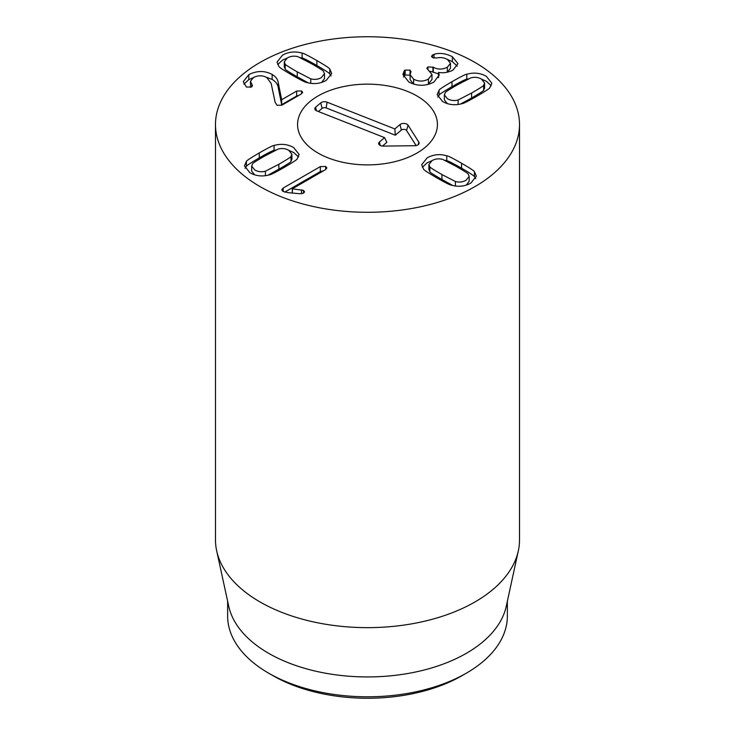 <?xml version="1.0" encoding="UTF-8"?>
<svg xmlns="http://www.w3.org/2000/svg" width="735" height="735" viewBox="0 0 735 735"><rect width="100%" height="100%" fill="white"/><g stroke="black" fill="none" stroke-linecap="round" stroke-linejoin="round"><path stroke-width="1.1" d="M429.856 166.772C429.46 167.075 433.494 169.675 441.955 174.562L455.415 181.527C459.283 182.537 462.829 182.115 466.036 180.277L469.16 176.382L468.213 174.14C468.599 173.827 464.575 171.237 456.15 166.367L442.654 159.385C438.786 158.383 435.239 158.797 432.024 160.634L428.909 164.53L429.856 166.772L429.856 171.742C429.46 172.045 433.494 174.645 441.955 179.533L452.935 185.551M428.909 164.53L428.909 169.491L429.856 171.742M455.415 181.527L455.415 186.01M466.22 185.137L469.16 181.343L469.16 176.382M446.761 155.783C447.79 155.71 452.723 158.2 461.571 163.244C470.262 168.324 474.553 171.163 474.452 171.769L476.381 176.152L470.878 183.07C464.851 186.442 458.328 187.131 451.308 185.128C450.261 185.192 445.346 182.712 436.544 177.695C427.807 172.587 423.498 169.739 423.617 169.142L421.688 164.759L427.182 157.841C433.218 154.469 439.741 153.78 446.761 155.783L446.761 160.744L445.134 160.322M431.849 160.744L427.182 162.812L422.322 167.258M474.452 171.769L474.452 176.74C474.553 176.134 470.262 173.285 461.571 168.205C452.723 163.161 447.79 160.68 446.761 160.744M475.747 178.623L474.452 176.74M285.198 64.092C284.812 64.404 288.837 66.995 297.262 71.865L310.758 78.847C314.626 79.849 318.172 79.435 321.379 77.598L324.493 73.702L323.556 71.46C323.951 71.157 319.918 68.557 311.456 63.669L297.997 56.705C294.129 55.695 290.582 56.117 287.367 57.955L284.252 61.85L285.198 64.092L285.198 69.053C284.812 69.375 288.837 71.966 297.262 76.826L308.277 82.871M310.758 78.847L310.758 83.321M321.562 82.458L324.493 78.663L324.493 73.702M284.252 61.85L284.252 66.811L285.198 69.053M329.794 69.09L331.724 73.472L326.221 80.391C320.194 83.762 313.67 84.451 306.651 82.449C305.622 82.522 300.688 80.032 291.841 74.988C283.15 69.908 278.85 67.069 278.96 66.462L277.031 62.08L282.525 55.162C288.561 51.79 295.084 51.101 302.103 53.104C303.142 53.039 308.066 55.52 316.868 60.536C325.605 65.645 329.914 68.493 329.794 69.09L329.794 74.051C329.914 73.463 325.605 70.615 316.868 65.507C308.066 60.481 303.142 58.01 302.103 58.065L300.477 57.642M331.09 75.935L329.794 74.051M302.103 53.104L302.103 58.065M287.192 58.065L282.525 60.123L277.665 64.579M251.885 84.369L252.463 85.591L251.508 86.95L246.464 87.07L243.257 81.732L248.807 74.63C256.965 70.569 264.747 70.514 272.152 74.465C275.772 76.605 277.812 79.38 278.262 82.779L281.67 99.721L296.683 91.048L301.644 90.975L302.691 92.417L301.525 93.841L281.909 105.169L277.077 105.307L275.147 102.395L271.16 83.422L266.777 77.524C262.45 75.218 258.022 75.218 253.483 77.524L250.433 81.346L251.885 84.369L251.885 86.693M301.644 90.975L301.644 93.768M298.925 95.348L296.683 96.009L281.67 104.682L278.262 87.75C277.812 84.341 275.772 81.576 272.152 79.435L265.822 77.037M281.67 99.721L281.67 104.682M281.542 99.648L281.542 104.609M278.262 82.779L278.262 87.75M248.807 74.63L248.807 79.6L243.891 84.203M253.253 77.662L248.807 79.6M250.607 87.364L250.433 81.346M404.195 70.863L405.141 70.082L410.02 70.156L411.012 71.561L410.102 74.667L413.63 79.205C418.647 81.75 423.59 81.695 428.441 79.04L431.987 74.52L426.86 68.364L427.908 66.931L433.283 67.243C437.821 69.687 442.525 69.669 447.394 67.197L450.472 63.283L447.358 59.397C443.784 57.578 440.274 57.109 436.81 58.001L432.584 57.652L431.454 56.237L434.017 54.307C439.64 52.608 445.759 53.407 452.365 56.696L457.942 63.651L452.981 70.128C448.12 72.508 443.324 73.27 438.575 72.425L439.254 75.044L433.861 82.118C425.547 86.335 417.204 86.298 408.835 82.026L402.881 74.483L404.195 70.863L404.195 75.834L403.46 77.019M438.455 72.499L438.575 77.634M452.365 56.696L452.365 61.666L447.716 59.618M457.289 66.159L452.365 61.666M434.017 54.307L434.017 58.139M447.394 67.197L447.238 72.241M450.472 63.283L450.472 68.245L447.394 72.159M433.283 67.243L433.283 72.205L430.232 71.295M438.455 73.904L433.283 72.205M427.908 66.931L427.908 69.724M428.441 79.04L428.441 84.001L427.173 84.663M431.987 74.52L431.987 79.481L428.441 84.001M413.63 79.205L413.63 84.093M413.373 84.01L410.102 79.628L410.102 74.667M410.02 70.156L410.02 75.117L405.141 75.044L404.195 75.834M405.141 70.082L405.141 75.044M444.363 94.852L447.477 98.747C450.693 100.585 454.239 101.007 458.107 99.997L471.604 93.014C480.029 88.145 484.043 85.563 483.667 85.242L484.604 83L481.489 79.104C478.274 77.267 474.736 76.853 470.869 77.855L457.409 84.819C448.938 89.707 444.905 92.307 445.309 92.61L444.363 94.852L444.363 99.813L447.303 103.607M458.107 99.997L458.107 104.48M460.588 104.021L471.604 97.975C480.029 93.115 484.043 90.524 483.667 90.212L484.604 87.961L484.604 83M483.667 85.242L483.667 90.212M439.071 90.24C438.942 89.642 443.251 86.794 451.988 81.686C460.79 76.67 465.714 74.189 466.762 74.253C473.781 72.251 480.304 72.94 486.331 76.311L491.825 83.23L489.905 87.612C490.006 88.218 485.716 91.057 477.024 96.138C468.177 101.182 463.234 103.672 462.205 103.598C455.195 105.601 448.672 104.912 442.635 101.54L437.141 94.622L439.071 90.24L439.071 95.21L437.775 97.094M491.2 85.729L486.331 81.282L481.673 79.215M466.762 74.253L466.762 79.215C465.714 79.159 460.79 81.631 451.988 86.656C443.251 91.765 438.942 94.613 439.071 95.21M468.388 78.792L466.762 79.215M320.341 166.597L325.715 166.477L326.845 167.957L325.559 169.61L292.282 188.821L303.518 190.383L304.566 191.817L303.481 193.204L299.834 193.746L288.01 192.653L282.966 191.403L281.753 189.832L283.168 188.059L320.341 166.597L320.341 171.567L284.739 192.12M323.446 170.823L320.341 171.567M283.168 188.059L283.168 191.513M303.518 190.383L303.518 193.176M301.515 189.786L301.515 193.764M292.401 188.886L292.401 193.057M292.282 188.821L292.282 193.048M265.409 171.218L278.868 164.254C287.33 159.366 291.363 156.766 290.968 156.463L290.968 161.424L291.905 159.183L291.905 154.221L288.791 150.326C285.575 148.488 282.038 148.066 278.17 149.067L264.664 156.059C256.249 160.919 252.224 163.51 252.61 163.831L251.664 166.073L254.779 169.96C257.994 171.806 261.541 172.22 265.409 171.218L265.409 175.693M290.968 156.463L291.905 154.221M251.664 166.073L251.664 171.034L254.604 174.82M267.889 175.242L278.868 169.215C287.33 164.328 291.363 161.728 290.968 161.424M274.063 145.466C281.082 143.472 287.606 144.161 293.632 147.533L299.127 154.451L297.206 158.833C297.326 159.422 293.017 162.27 284.28 167.378C275.478 172.403 270.553 174.875 269.506 174.82C262.496 176.813 255.973 176.124 249.937 172.762L244.443 165.844L246.372 161.461C246.262 160.855 250.562 158.016 259.253 152.935C268.1 147.882 273.034 145.401 274.063 145.466L274.063 150.436C273.034 150.363 268.1 152.852 259.253 157.896C250.562 162.977 246.262 165.816 246.372 166.422L245.077 168.306M298.502 156.95L293.632 152.494L288.974 150.427M275.689 150.013L274.063 150.436M246.372 161.461L246.372 166.422M260.006 186.58A152.016 87.768 180 0 1 215.484 124.518A152.016 87.768 180 0 1 367.5 36.75A152.016 87.768 180 0 1 519.516 124.518A152.016 87.768 180 0 1 425.675 205.607A152.016 87.768 180 0 1 260.006 186.58M416.947 95.973A69.926 40.37 180 0 1 437.426 124.518A69.926 40.37 180 0 1 367.5 164.888A69.926 40.37 180 0 1 297.574 124.518A69.926 40.37 180 0 1 340.737 87.217A69.926 40.37 180 0 1 416.947 95.973M268.606 673.15L272.906 675.63A133.779 77.239 0 0 0 462.094 675.63L466.394 673.141A139.861 80.749 180 0 1 268.606 673.15A139.861 80.749 180 0 1 268.606 673.141A139.861 80.749 180 0 1 227.639 616.049L227.639 601.239M507.361 601.239L507.361 616.049A139.861 80.749 180 0 1 466.394 673.141M518.331 550.818L506.268 606.256A139.861 80.749 180 0 1 367.5 676.935A139.861 80.749 180 0 1 228.732 606.256L216.669 550.818A152.016 87.768 0 0 0 260.006 601.937A152.016 87.768 0 0 0 416.791 622.903A152.016 87.768 0 0 0 518.331 550.818A152.016 87.768 0 0 0 519.516 539.876L519.516 124.518M215.484 124.518L215.484 539.876A152.016 87.768 0 0 0 216.669 550.818M384.57 137.629L316.794 110.893A4.557 2.637 180 0 1 314.883 109.221A4.557 2.637 180 0 1 315.6 107.236L320.745 102.882A4.557 2.637 180 0 1 327.084 102.193L394.86 128.937L400.005 124.582A4.557 2.637 180 0 1 404.342 123.462A4.557 2.637 180 0 1 408.054 125.161L418.849 142.177A4.557 2.637 180 0 1 419.051 143.582A4.557 2.637 180 0 1 414.669 145.714L383.284 146.1A4.557 2.637 180 0 1 378.718 143.959A4.557 2.637 180 0 1 379.425 141.974L384.57 137.629L386.84 142.351L382.448 146.063M416.111 145.567L406.529 130.453A2.931 1.69 0 0 0 404.14 129.36A2.931 1.69 0 0 0 401.356 130.077L395.292 135.203L326.165 107.935A2.931 1.69 0 0 0 322.086 108.385L318.374 111.518M394.86 128.937L395.292 135.203M406.951 91.186A69.926 40.37 180 0 1 437.426 124.518A69.926 40.37 180 0 1 367.5 164.888A69.926 40.37 180 0 1 297.574 124.518A69.926 40.37 180 0 1 334.857 88.816A69.926 40.37 180 0 1 406.951 91.186M441.955 174.562L441.955 179.533M461.571 163.244L461.571 168.205M297.262 71.865L297.262 76.826M316.868 60.536L316.868 65.507M296.683 91.048L296.683 96.009M272.152 74.465L272.152 79.435M432.465 54.923L432.465 57.578M432.915 67.023L432.915 71.993M471.604 93.014L471.604 97.975M451.988 81.686L451.988 86.656M325.715 166.477L325.715 169.5M278.868 164.254L278.868 169.215M259.253 152.935L259.253 157.896M379.425 141.974L380.289 145.493M418.849 142.177L418.114 144.749M408.054 125.161L406.529 130.453M400.005 124.582L401.356 130.077M327.084 102.193L326.165 107.935M320.745 102.882L322.086 108.385M315.6 107.236L316.454 110.746M272.906 675.63L268.606 673.141"/></g></svg>

